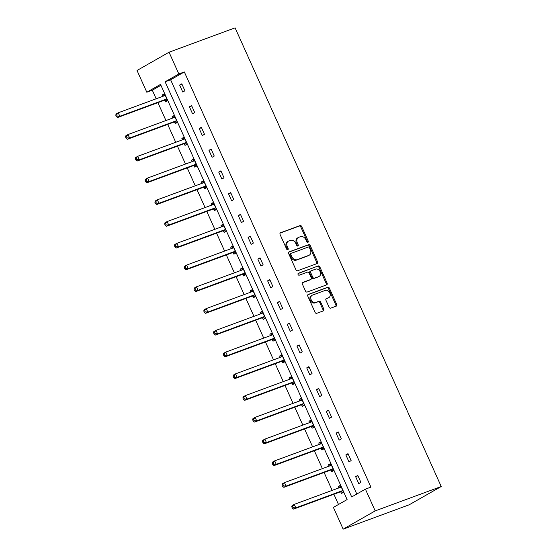 <?xml version="1.0" encoding="UTF-8"?>
<svg xmlns="http://www.w3.org/2000/svg" width="557" height="557" viewBox="0 0 557 557"><rect width="100%" height="100%" fill="white"/><g stroke="black" fill="none" stroke-linecap="round" stroke-linejoin="round"><path stroke-width="0.84" d="M307.917 242.337A1.051 0.801 60.3 0 0 308.237 241.097L301.706 226.553A1.504 1.142 60.3 0 0 300.007 225.585L280.561 232.763A1.504 1.142 60.3 0 0 280.429 232.819A1.504 1.142 60.3 0 0 280.094 234.525L286.632 249.07A1.051 0.801 60.3 0 0 288.143 248.513L287.301 246.633A4.818 3.662 60.3 0 1 288.373 241.167A4.818 3.662 60.3 0 1 288.791 240.979L290.406 240.38A4.818 3.662 60.3 0 1 295.837 243.486L296.679 245.365A1.051 0.801 60.3 0 0 298.19 244.808L297.347 242.922A4.818 3.662 60.3 0 1 298.42 237.463A4.818 3.662 60.3 0 1 298.837 237.268L300.453 236.669A4.818 3.662 60.3 0 1 305.884 239.775L306.726 241.654A1.051 0.801 60.3 0 0 307.917 242.337M307.457 242.344A1.051 0.801 60.3 0 0 307.373 241.592L300.836 227.047A1.504 1.142 60.3 0 0 299.144 226.079L280.136 233.091M287.363 249.759A1.051 0.801 60.3 0 0 287.28 249.007L286.43 247.127L287.301 246.633M297.41 246.048A1.051 0.801 60.3 0 0 297.327 245.303L296.484 243.416L297.347 242.922M329.062 307.185A1.504 1.142 60.3 0 0 330.754 308.153L336.212 306.141A1.504 1.142 60.3 0 0 336.344 306.085A1.504 1.142 60.3 0 0 336.679 304.373L329.417 288.22A1.504 1.142 60.3 0 0 327.725 287.252L308.279 294.43A1.504 1.142 60.3 0 0 308.146 294.486A1.504 1.142 60.3 0 0 307.812 296.199L315.067 312.345A1.504 1.142 60.3 0 0 316.766 313.319L323.352 310.89A1.504 1.142 60.3 0 0 323.485 310.827A1.504 1.142 60.3 0 0 323.819 309.121L320.714 302.207A1.504 1.142 60.3 0 0 319.022 301.24L315.749 302.444A4.031 3.064 60.3 0 1 311.321 300.077A4.031 3.064 60.3 0 1 312.108 295.28A4.031 3.064 60.3 0 1 312.456 295.119L325.26 290.392A4.031 3.064 60.3 0 1 329.688 292.759A4.031 3.064 60.3 0 1 328.902 297.556A4.031 3.064 60.3 0 1 328.553 297.717L326.416 298.503A1.504 1.142 60.3 0 0 326.291 298.566A1.504 1.142 60.3 0 0 325.956 300.272L329.062 307.185M365.413 489.137L375.195 510.894L441.228 486.526L235.096 27.85L169.056 52.219L178.832 73.977L165.116 81.795L351.697 496.955L365.413 489.137L370.92 487.11L184.339 71.944L178.832 73.977M317.079 263.572A1.504 1.142 60.3 0 0 317.212 263.51A1.504 1.142 60.3 0 0 317.546 261.804L310.284 245.651A1.504 1.142 60.3 0 0 308.592 244.683L289.146 251.855A1.504 1.142 60.3 0 0 289.013 251.917A1.504 1.142 60.3 0 0 288.679 253.623L295.934 269.776A1.504 1.142 60.3 0 0 297.633 270.744L317.079 263.572M319.85 266.935L327.112 283.088A1.504 1.142 60.3 0 1 326.778 284.794A1.504 1.142 60.3 0 1 326.646 284.857L307.199 292.035A1.504 1.142 60.3 0 1 305.501 291.06L302.395 284.147A1.504 1.142 60.3 0 1 302.73 282.441A1.504 1.142 60.3 0 1 302.862 282.385L310.75 279.475A1.504 1.142 60.3 0 0 310.876 279.412A1.504 1.142 60.3 0 0 311.217 277.706L309.156 273.118A1.504 1.142 60.3 0 0 307.457 272.15L299.248 275.179A1.051 0.801 60.3 0 1 298.385 273.264L318.158 265.968A1.504 1.142 60.3 0 1 319.85 266.935L318.987 267.43L326.242 283.583L327.112 283.088M160.924 85.291L152.312 90.199L146.811 92.232L160.527 84.406L347.108 499.573L333.392 507.392L343.168 529.15L409.207 504.781L441.228 486.526M331.394 465.088L331.269 465.227A1.532 1.17 -119.7 0 1 331.039 465.422A1.532 1.17 -119.7 0 1 330.907 465.485L284.46 482.62L286.026 486.108L283.861 487.34L330.308 470.199A1.532 1.17 -119.7 0 1 330.767 470.15L333.824 470.505L330.691 463.528L328.533 464.761L330.858 463.897M333.824 470.498L331.666 471.73L330.962 470.171M329.145 466.132L328.533 464.761M311.843 421.579L311.718 421.719A1.532 1.17 -119.7 0 1 311.481 421.907A1.532 1.17 -119.7 0 1 311.349 421.969L264.902 439.111L266.469 442.599L264.31 443.832L310.75 426.69A1.532 1.17 -119.7 0 1 311.21 426.641L314.273 426.989L311.14 420.02L308.975 421.252L311.307 420.389M314.273 426.989L312.108 428.222L311.405 426.662M309.595 422.617L308.975 421.252M292.286 378.064L292.16 378.21A1.532 1.17 -119.7 0 1 291.931 378.398A1.532 1.17 -119.7 0 1 291.798 378.461L245.352 395.602L246.918 399.084L244.753 400.316L291.2 383.181A1.532 1.17 -119.7 0 1 291.652 383.132L294.716 383.481L291.583 376.504L289.424 377.737L291.75 376.88M294.716 383.481L292.557 384.713L291.854 383.153M290.037 379.108L289.424 377.737M272.728 334.555L272.61 334.694A1.532 1.17 -119.7 0 1 272.373 334.889A1.532 1.17 -119.7 0 1 272.241 334.952L225.794 352.087L227.36 355.575L225.202 356.807L271.642 339.673A1.532 1.17 -119.7 0 1 272.101 339.617L275.158 339.972L272.032 332.995L269.867 334.228L272.199 333.371M275.165 339.965L273 341.204L272.296 339.645M270.479 335.599L269.867 334.228M253.177 291.046L253.052 291.186A1.532 1.17 -119.7 0 1 252.822 291.374A1.532 1.17 -119.7 0 1 252.69 291.436L206.243 308.578L207.81 312.066L205.644 313.299L252.091 296.157A1.532 1.17 -119.7 0 1 252.544 296.108L255.607 296.456L252.474 289.487L250.309 290.719L252.641 289.856M255.607 296.456L253.449 297.689L252.746 296.129M250.928 292.091L250.309 290.719M233.62 247.531L233.494 247.677A1.532 1.17 -119.7 0 1 233.265 247.865A1.532 1.17 -119.7 0 1 233.132 247.928L186.686 265.069L188.252 268.551L186.087 269.79L232.534 252.648A1.532 1.17 -119.7 0 1 232.993 252.6L236.05 252.948L232.923 245.971L230.758 247.211L233.091 246.347M236.057 252.948L233.891 254.18L233.188 252.62M231.371 248.575L230.758 247.211M214.069 204.022L213.944 204.161A1.532 1.17 -119.7 0 1 213.714 204.356A1.532 1.17 -119.7 0 1 213.575 204.419L167.135 221.554L168.701 225.042L166.536 226.274L212.983 209.14A1.532 1.17 -119.7 0 1 213.435 209.084L216.499 209.439L213.366 202.463L211.2 203.695L213.533 202.839M216.499 209.439L214.334 210.671L213.637 209.112M211.82 205.067L211.2 203.695M194.511 160.513L194.386 160.653A1.532 1.17 -119.7 0 1 194.156 160.848A1.532 1.17 -119.7 0 1 194.024 160.903L147.577 178.045L149.144 181.533L146.978 182.766L193.425 165.624A1.532 1.17 -119.7 0 1 193.885 165.575L196.941 165.923L193.815 158.954L191.65 160.186L193.982 159.323M196.948 165.923L194.783 167.156L194.08 165.596M192.262 161.558L191.65 160.186M174.961 117.005L174.835 117.144A1.532 1.17 -119.7 0 1 174.599 117.332A1.532 1.17 -119.7 0 1 174.466 117.395L128.026 134.536L129.593 138.018L127.428 139.257L173.875 122.115A1.532 1.17 -119.7 0 1 174.327 122.067L177.391 122.415L174.257 115.438L172.092 116.678L174.425 115.814M177.391 122.415L175.225 123.647L174.529 122.087M172.712 118.042L172.092 116.678M152.312 90.199L156.169 98.784M157.903 102.641L165.951 120.542M167.685 124.399L175.727 142.293M177.46 146.157L185.502 164.05M187.236 167.908L195.277 185.808M197.018 189.665L205.06 207.559M206.793 211.423L214.835 229.317M216.569 233.174L224.61 251.075M226.344 254.932L234.386 272.826M236.126 276.69L244.168 294.583M245.902 298.441L253.943 316.341M255.677 320.198L263.719 338.092M265.452 341.956L273.501 359.85M275.235 363.707L283.276 381.608M285.01 385.465L293.052 403.359M294.785 407.223L302.827 425.116M304.568 428.974L312.609 446.867M314.343 450.731L322.385 468.625M324.118 472.482L332.16 490.383M333.894 494.24L338.496 504.482M165.178 95.247L165.06 95.386A1.532 1.17 -119.7 0 1 164.823 95.581A1.532 1.17 -119.7 0 1 164.691 95.637L118.244 112.779L119.811 116.267L117.652 117.499L164.092 100.357A1.532 1.17 -119.7 0 1 164.552 100.309L167.608 100.657L164.482 93.687L162.317 94.92L164.649 94.056M167.615 100.657L165.45 101.889L164.747 100.33M162.929 96.291L162.317 94.92M184.736 138.756L184.611 138.902A1.532 1.17 -119.7 0 1 184.381 139.09A1.532 1.17 -119.7 0 1 184.249 139.153L137.802 156.287L139.368 159.775L137.203 161.008L183.65 143.873A1.532 1.17 -119.7 0 1 184.102 143.817L187.166 144.172L184.033 137.196L181.874 138.428L184.2 137.572M187.166 144.172L185.008 145.405L184.304 143.845M182.487 139.8L181.874 138.428M204.294 182.264L204.168 182.411A1.532 1.17 -119.7 0 1 203.932 182.599A1.532 1.17 -119.7 0 1 203.799 182.661L157.353 199.803L158.919 203.284L156.761 204.523L203.201 187.382A1.532 1.17 -119.7 0 1 203.66 187.333L206.724 187.681L203.59 180.705L201.425 181.944L203.758 181.081M206.724 187.681L204.558 188.914L203.855 187.354M202.045 183.309L201.425 181.944M223.844 225.78L223.719 225.919A1.532 1.17 -119.7 0 1 223.489 226.107A1.532 1.17 -119.7 0 1 223.357 226.17L176.91 243.312L178.477 246.8L176.311 248.032L222.758 230.89A1.532 1.17 -119.7 0 1 223.218 230.842L226.274 231.19L223.141 224.22L220.983 225.453L223.308 224.589M226.274 231.19L224.116 232.422L223.413 230.863M221.595 226.824L220.983 225.453M243.402 269.289L243.277 269.428A1.532 1.17 -119.7 0 1 243.04 269.623A1.532 1.17 -119.7 0 1 242.908 269.685L196.461 286.82L198.027 290.308L195.869 291.541L242.316 274.406A1.532 1.17 -119.7 0 1 242.768 274.35L245.832 274.705L242.699 267.729L240.533 268.961L242.866 268.105M245.832 274.698L243.667 275.938L242.97 274.378M241.153 270.333L240.533 268.961M262.953 312.797L262.827 312.943A1.532 1.17 -119.7 0 1 262.598 313.131A1.532 1.17 -119.7 0 1 262.465 313.194L216.019 330.336L217.585 333.817L215.42 335.049L261.867 317.915A1.532 1.17 -119.7 0 1 262.326 317.866L265.383 318.214L262.25 311.238L260.091 312.47L262.424 311.614M265.39 318.214L263.224 319.446L262.521 317.887M260.704 313.842L260.091 312.47M282.51 356.313L282.385 356.452A1.532 1.17 -119.7 0 1 282.148 356.64A1.532 1.17 -119.7 0 1 282.016 356.703L235.576 373.844L237.143 377.333L234.977 378.565L281.424 361.423A1.532 1.17 -119.7 0 1 281.877 361.375L284.94 361.723L281.807 354.753L279.642 355.986L281.974 355.122M284.94 361.723L282.775 362.955L282.079 361.396M280.262 357.357L279.642 355.986M301.629 404.904L302.333 406.471L304.498 405.231L301.365 398.262L299.2 399.494L301.532 398.631M299.812 400.866L299.2 399.494M321.619 443.33L321.493 443.476A1.532 1.17 -119.7 0 1 321.264 443.664A1.532 1.17 -119.7 0 1 321.124 443.727L274.685 460.862L276.251 464.35L274.086 465.582L320.533 448.448A1.532 1.17 -119.7 0 1 320.985 448.392L324.049 448.747L320.916 441.771L318.75 443.003L321.083 442.147M324.049 448.747L321.883 449.979L321.187 448.42M319.37 444.375L318.75 443.003M341.169 486.846L341.044 486.985A1.532 1.17 -119.7 0 1 340.814 487.173A1.532 1.17 -119.7 0 1 340.682 487.236L294.235 504.377L295.802 507.866L293.636 509.098L340.083 491.956A1.532 1.17 -119.7 0 1 340.543 491.908L343.599 492.256L340.473 485.279L338.308 486.519L340.64 485.655M343.606 492.256L341.441 493.488L340.738 491.928M338.921 487.883L338.308 486.519M146.811 92.232L137.029 70.474L169.056 52.219M343.168 529.15L375.195 510.894M184.339 71.944L170.616 79.762L356.807 494.045M170.616 79.762L165.116 81.795M358.75 483.622L355.617 476.646L357.782 475.413L360.915 482.39L358.75 483.622M348.974 461.864L345.841 454.895L348.007 453.656L351.14 460.632L348.974 461.864M339.199 440.107L336.066 433.137L338.224 431.905L341.357 438.874L339.199 440.107M329.417 418.356L326.284 411.379L328.449 410.147L331.582 417.123L329.417 418.356M319.641 396.598L316.508 389.628L318.674 388.396L321.807 395.366L319.641 396.598M309.866 374.847L306.733 367.871L308.891 366.638L312.031 373.608L309.866 374.847M300.091 353.089L296.951 346.113L299.116 344.88L302.249 351.857L300.091 353.089M290.308 331.331L287.175 324.362L289.341 323.13L292.474 330.099L290.308 331.331M280.533 309.581L277.4 302.604L279.565 301.372L282.698 308.341L280.533 309.581M270.758 287.823L267.625 280.846L269.783 279.614L272.916 286.59L270.758 287.823M260.975 266.065L257.842 259.096L260.008 257.863L263.141 264.833L260.975 266.065M251.2 244.314L248.067 237.338L250.232 236.105L253.365 243.075L251.2 244.314M241.425 222.556L238.292 215.587L240.457 214.348L243.59 221.324L241.425 222.556M231.649 200.798L228.516 193.829L230.675 192.597L233.808 199.566L231.649 200.798M221.867 179.048L218.734 172.071L220.899 170.839L224.032 177.815L221.867 179.048M212.092 157.29L208.959 150.32L211.124 149.081L214.257 156.057L212.092 157.29M202.316 135.532L199.183 128.563L201.342 127.33L204.482 134.3L202.316 135.532M192.541 113.781L189.401 106.805L191.566 105.572L194.699 112.549L192.541 113.781M182.759 92.023L179.626 85.054L181.791 83.815L184.924 90.791L182.759 92.023M179.626 85.054L181.958 84.191M189.401 106.805L191.733 105.948M199.183 128.563L201.516 127.699M208.959 150.32L211.291 149.457M218.734 172.071L221.066 171.215M228.516 193.829L230.842 192.966M238.292 215.587L240.624 214.724M248.067 237.338L250.399 236.481M257.842 259.096L260.175 258.232M267.625 280.846L269.95 279.99M277.4 302.604L279.732 301.748M287.175 324.362L289.508 323.499M296.951 346.113L299.283 345.256M306.733 367.871L309.065 367.007M316.508 389.628L318.841 388.765M326.284 411.379L328.616 410.523M336.066 433.137L338.391 432.274M345.841 454.895L348.174 454.032M355.617 476.646L357.949 475.789M298.42 237.463L297.549 237.957A4.818 3.662 60.3 0 0 296.484 243.416M288.373 241.167L287.503 241.661A4.818 3.662 60.3 0 0 286.43 247.127M316.634 263.733A1.504 1.142 60.3 0 0 316.675 262.298L309.42 246.145A1.504 1.142 60.3 0 0 307.722 245.171L288.721 252.189M309.448 247.712A1.051 0.801 60.3 0 0 308.265 247.036L291.193 253.331A1.051 0.801 60.3 0 0 290.865 254.57L291.757 256.554A4.818 3.662 60.3 0 0 297.187 259.659L308.85 255.357A4.818 3.662 60.3 0 0 309.267 255.162A4.818 3.662 60.3 0 0 310.34 249.696L309.448 247.712M291.019 253.435L290.329 253.825A1.051 0.801 60.3 0 0 290.002 255.064L290.865 254.57M309.267 255.162L308.404 255.656A4.818 3.662 60.3 0 1 307.986 255.851L296.317 260.154A4.818 3.662 60.3 0 1 290.893 257.049L290.002 255.064M326.2 285.017A1.504 1.142 60.3 0 0 326.242 283.583M302.437 282.712L309.88 279.962A1.504 1.142 60.3 0 0 310.012 279.906A1.504 1.142 60.3 0 0 310.131 279.823M298.051 273.564L318.158 265.968M318.931 276.453A4.031 3.064 60.3 0 0 319.279 276.293A4.031 3.064 60.3 0 0 320.066 271.496A4.031 3.064 60.3 0 0 315.638 269.128L311.133 270.793A1.504 1.142 60.3 0 0 311.001 270.855A1.504 1.142 60.3 0 0 310.667 272.561L312.728 277.149A1.504 1.142 60.3 0 0 314.42 278.117L318.068 276.947A4.031 3.064 60.3 0 0 318.416 276.78L319.279 276.293M310.263 271.287A1.504 1.142 60.3 0 0 310.138 271.35A1.504 1.142 60.3 0 0 309.796 273.055L310.667 272.561M318.068 276.947L313.556 278.611A1.504 1.142 60.3 0 1 311.857 277.637L309.796 273.055M318.987 267.43A1.504 1.142 60.3 0 0 317.288 266.462M328.902 297.556L328.038 298.051A4.031 3.064 60.3 0 1 327.69 298.211L325.998 298.837M312.108 295.28L311.245 295.774A4.031 3.064 60.3 0 0 310.458 300.571A4.031 3.064 60.3 0 0 314.886 302.938L315.749 302.444M322.914 311.05A1.504 1.142 60.3 0 0 322.956 309.615L319.85 302.702A1.504 1.142 60.3 0 0 318.151 301.727L314.886 302.938M335.767 306.308A1.504 1.142 60.3 0 0 335.808 304.867L328.553 288.714A1.504 1.142 60.3 0 0 326.855 287.746L307.854 294.757M164.816 94.432L163.305 96.152M117.262 116.121L116.636 114.721L115.772 115.215L116.399 116.608L117.262 116.121L119.811 116.267L166.258 99.125A1.532 1.17 -119.7 0 1 166.717 99.076L166.912 99.097M115.772 115.215L116.079 114.011L118.244 112.779L116.636 114.721M117.652 117.499L116.399 116.608M174.592 116.183L173.081 117.91M127.038 137.871L126.411 136.479L125.548 136.973L126.174 138.366L127.038 137.871L129.593 138.018L176.033 120.883A1.532 1.17 -119.7 0 1 176.492 120.834L176.687 120.855M125.548 136.973L125.861 135.769L128.026 134.536L126.411 136.479M127.428 139.257L126.174 138.366M184.367 137.941L182.863 139.661M136.82 159.629L136.193 158.237L135.323 158.724L135.95 160.124L136.82 159.629L139.368 159.775L185.815 142.641A1.532 1.17 -119.7 0 1 186.268 142.585L186.47 142.613M135.323 158.724L135.636 157.527L137.802 156.287L136.193 158.237M137.203 161.008L135.95 160.124M194.149 159.699L192.638 161.419M146.595 181.387L145.969 179.988L145.105 180.482L145.732 181.874L146.595 181.387L149.144 181.533L195.591 164.392A1.532 1.17 -119.7 0 1 196.043 164.343L196.245 164.364M145.105 180.482L145.412 179.277L147.577 178.045L145.969 179.988M146.978 182.766L145.732 181.874M203.925 181.45L202.414 183.176M156.371 203.138L155.744 201.745L154.881 202.24L155.507 203.632L156.371 203.138L158.919 203.284L205.366 186.149A1.532 1.17 -119.7 0 1 205.825 186.101L206.02 186.122M154.881 202.24L155.194 201.035L157.353 199.803L155.744 201.745M156.761 204.523L155.507 203.632M213.7 203.208L212.189 204.927M166.146 224.896L165.52 223.503L164.656 223.991L165.283 225.39L166.146 224.896L168.701 225.042L215.141 207.9A1.532 1.17 -119.7 0 1 215.601 207.852L215.803 207.872M164.656 223.991L164.969 222.786L167.135 221.554L165.52 223.503M166.536 226.274L165.283 225.39M223.475 224.965L221.971 226.685M175.928 246.647L175.302 245.254L174.432 245.748L175.058 247.141L175.928 246.647L178.477 246.8L224.924 229.658A1.532 1.17 -119.7 0 1 225.376 229.609L225.578 229.63M174.432 245.748L174.745 244.544L176.91 243.312L175.302 245.254M176.311 248.032L175.058 247.141M233.258 246.716L231.747 248.443M185.704 268.404L185.077 267.012L184.214 267.506L184.84 268.899L185.704 268.404L188.252 268.551L234.699 251.416A1.532 1.17 -119.7 0 1 235.158 251.36L235.353 251.388M184.214 267.506L184.52 266.302L186.686 265.069L185.077 267.012M186.087 269.79L184.84 268.899M243.033 268.474L241.522 270.194M195.479 290.162L194.853 288.763L193.989 289.257L194.616 290.657L195.479 290.162L198.027 290.308L244.474 273.167A1.532 1.17 -119.7 0 1 244.934 273.118L245.129 273.139M193.989 289.257L194.302 288.053L196.461 286.82L194.853 288.763M195.869 291.541L194.616 290.657M252.808 290.232L251.298 291.952M205.261 311.913L204.635 310.521L203.765 311.015L204.391 312.407L205.261 311.913L207.81 312.066L254.257 294.925A1.532 1.17 -119.7 0 1 254.709 294.876L254.911 294.897M203.765 311.015L204.078 309.81L206.243 308.578L204.635 310.521M205.644 313.299L204.391 312.407M262.591 311.983L261.08 313.702M215.037 333.671L214.41 332.278L213.54 332.773L214.167 334.165L215.037 333.671L217.585 333.817L264.032 316.682A1.532 1.17 -119.7 0 1 264.484 316.627L264.686 316.655M213.54 332.773L213.853 331.568L216.019 330.336L214.41 332.278M215.42 335.049L214.167 334.165M272.366 333.74L270.855 335.46M224.812 355.429L224.186 354.029L223.322 354.524L223.949 355.923L224.812 355.429L227.36 355.575L273.807 338.433A1.532 1.17 -119.7 0 1 274.267 338.384L274.462 338.405M223.322 354.524L223.629 353.319L225.794 352.087L224.186 354.029M225.202 356.807L223.949 355.923M282.141 355.498L280.631 357.218M234.588 377.18L233.961 375.787L233.098 376.281L233.724 377.674L234.588 377.18L237.143 377.333L283.583 360.191A1.532 1.17 -119.7 0 1 284.042 360.142L284.237 360.163M233.098 376.281L233.411 375.077L235.576 373.844L233.961 375.787M234.977 378.565L233.724 377.674M291.917 377.249L290.413 378.969M244.37 398.937L243.743 397.545L242.873 398.039L243.5 399.432L244.37 398.937L246.918 399.084L293.365 381.949A1.532 1.17 -119.7 0 1 293.817 381.893L294.019 381.921M242.873 398.039L243.186 396.835L245.352 395.602L243.743 397.545M244.753 400.316L243.5 399.432M302.061 399.822L301.936 399.961A1.532 1.17 -119.7 0 1 301.706 400.156A1.532 1.17 -119.7 0 1 301.574 400.218L255.127 417.353L256.693 420.841L254.528 422.074L300.975 404.932A1.532 1.17 -119.7 0 1 301.434 404.883L304.491 405.238M301.699 399.007L300.188 400.727M254.145 420.695L253.519 419.296L252.655 419.79L253.282 421.189L254.145 420.695L256.693 420.841L303.14 403.7A1.532 1.17 -119.7 0 1 303.593 403.651L303.795 403.672M252.655 419.79L252.962 418.586L255.127 417.353L253.519 419.296M254.528 422.074L253.282 421.189M311.474 420.758L309.964 422.484M263.921 442.446L263.294 441.053L262.431 441.548L263.057 442.94L263.921 442.446L266.469 442.599L312.916 425.457A1.532 1.17 -119.7 0 1 313.375 425.409L313.57 425.43M262.431 441.548L262.744 440.343L264.902 439.111L263.294 441.053M264.31 443.832L263.057 442.94M321.25 442.516L319.739 444.235M273.696 464.204L273.069 462.811L272.206 463.306L272.833 464.698L273.696 464.204L276.251 464.35L322.691 447.215A1.532 1.17 -119.7 0 1 323.151 447.16L323.352 447.187M272.206 463.306L272.519 462.101L274.685 460.862L273.069 462.811M274.086 465.582L272.833 464.698M331.025 464.273L329.521 465.993M283.478 485.962L282.852 484.562L281.981 485.056L282.608 486.449L283.478 485.962L286.026 486.108L332.473 468.966A1.532 1.17 -119.7 0 1 332.926 468.917L333.128 468.938M281.981 485.056L282.295 483.852L284.46 482.62L282.852 484.562M283.861 487.34L282.608 486.449M340.807 486.024L339.297 487.751M293.254 507.712L292.627 506.32L291.764 506.814L292.39 508.207L293.254 507.712L295.802 507.866L342.249 490.724A1.532 1.17 -119.7 0 1 342.708 490.675L342.903 490.696M291.764 506.814L292.07 505.61L294.235 504.377L292.627 506.32M293.636 509.098L292.39 508.207M307.373 241.592L308.237 241.097M287.28 249.007L288.143 248.513M297.327 245.303L298.19 244.808M299.144 226.079L300.007 225.585M300.836 227.047L301.706 226.553M307.722 245.171L308.592 244.683M309.42 246.145L310.284 245.651M316.675 262.298L317.546 261.804M290.893 257.049L291.757 256.554M296.317 260.154L297.187 259.659M307.986 255.851L308.85 255.357M309.88 279.962L310.75 279.475M311.857 277.637L312.728 277.149M313.556 278.611L314.42 278.117M327.69 298.211L328.553 297.717M318.151 301.727L319.022 301.24M319.85 302.702L320.714 302.207M322.956 309.615L323.819 309.121M326.855 287.746L327.725 287.252M328.553 288.714L329.417 288.22M335.808 304.867L336.679 304.373M164.475 95.72L165.06 95.386M164.092 100.357L166.258 99.125M164.552 100.309L166.717 99.076M174.25 117.478L174.835 117.144M173.875 122.115L176.033 120.883M174.327 122.067L176.492 120.834M184.026 139.229L184.611 138.902M183.65 143.873L185.815 142.641M184.102 143.817L186.268 142.585M193.801 160.987L194.386 160.653M193.425 165.624L195.591 164.392M193.885 165.575L196.043 164.343M203.583 182.745L204.168 182.411M203.201 187.382L205.366 186.149M203.66 187.333L205.825 186.101M213.359 204.496L213.944 204.161M212.983 209.14L215.141 207.9M213.435 209.084L215.601 207.852M223.134 226.253L223.719 225.919M222.758 230.89L224.924 229.658M223.218 230.842L225.376 229.609M232.917 248.011L233.494 247.677M232.534 252.648L234.699 251.416M232.993 252.6L235.158 251.36M242.692 269.762L243.277 269.428M242.316 274.406L244.474 273.167M242.768 274.35L244.934 273.118M252.467 291.52L253.052 291.186M252.091 296.157L254.257 294.925M252.544 296.108L254.709 294.876M262.243 313.278L262.827 312.943M261.867 317.915L264.032 316.682M262.326 317.866L264.484 316.627M272.025 335.029L272.61 334.694M271.642 339.673L273.807 338.433M272.101 339.617L274.267 338.384M281.8 356.786L282.385 356.452M281.424 361.423L283.583 360.191M281.877 361.375L284.042 360.142M291.576 378.544L292.16 378.21M291.2 383.181L293.365 381.949M291.652 383.132L293.817 381.893M301.351 400.295L301.936 399.961M300.975 404.932L303.14 403.7M301.434 404.883L303.593 403.651M311.133 422.053L311.718 421.719M310.75 426.69L312.916 425.457M311.21 426.641L313.375 425.409M320.909 443.804L321.493 443.476M320.533 448.448L322.691 447.215M320.985 448.392L323.151 447.16M330.684 465.561L331.269 465.227M330.308 470.199L332.473 468.966M330.767 470.15L332.926 468.917M340.466 487.319L341.044 486.985M340.083 491.956L342.249 490.724M340.543 491.908L342.708 490.675M290.239 253.867L291.102 253.379M310.012 279.906L310.876 279.412M310.138 271.35L311.001 270.855"/></g></svg>
